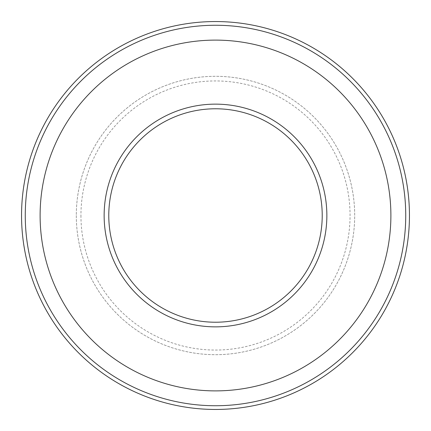 <?xml version="1.0" encoding="UTF-8"?>
<svg xmlns="http://www.w3.org/2000/svg" width="431" height="431" viewBox="0 0 431 431"><rect width="100%" height="100%" fill="white"/><g stroke="black" fill="none" stroke-linecap="round" stroke-linejoin="round"><path stroke-width="0.32" stroke-dasharray="2.15 1.62" d="M104.14 215.5A111.36 111.36 0 0 0 215.5 326.86A111.36 111.36 0 0 0 326.86 215.5A111.36 111.36 0 0 0 215.5 104.14A111.36 111.36 0 0 0 104.14 215.5A111.36 111.36 0 0 0 215.5 326.86A111.36 111.36 0 0 0 326.86 215.5A111.36 111.36 0 0 0 215.5 104.14A111.36 111.36 0 0 0 104.14 215.5A111.36 111.36 0 0 0 215.5 326.86A111.36 111.36 0 0 0 326.86 215.5A111.36 111.36 0 0 0 215.5 104.14A111.36 111.36 0 0 0 104.14 215.5M76.303 215.5A139.197 139.197 0 0 0 215.5 354.697A139.197 139.197 0 0 0 354.697 215.5A139.197 139.197 0 0 0 215.5 76.303A139.197 139.197 0 0 0 76.303 215.5A139.197 139.197 0 0 0 215.5 354.697A139.197 139.197 0 0 0 354.697 215.5A139.197 139.197 0 0 0 215.5 76.303A139.197 139.197 0 0 0 76.303 215.5M405.738 215.5A190.238 190.238 0 0 0 215.5 25.262A190.238 190.238 0 0 0 25.262 215.5A190.238 190.238 0 0 0 215.5 405.738A190.238 190.238 0 0 0 405.738 215.5M390.89 215.5A175.39 175.39 0 0 0 215.5 40.11A175.39 175.39 0 0 0 40.11 215.5A175.39 175.39 0 0 0 215.5 390.89A175.39 175.39 0 0 0 390.89 215.5M80.942 215.5A134.558 134.558 0 0 0 215.5 350.058A134.558 134.558 0 0 0 350.058 215.5A134.558 134.558 0 0 0 215.5 80.942A134.558 134.558 0 0 0 80.942 215.5"/><path stroke-width="0.65" d="M104.14 215.5A111.36 111.36 0 0 0 215.5 326.86A111.36 111.36 0 0 0 326.86 215.5A111.36 111.36 0 0 0 215.5 104.14A111.36 111.36 0 0 0 104.14 215.5M409.45 215.5A193.95 193.95 0 0 0 215.5 21.55A193.95 193.95 0 0 0 21.55 215.5A193.95 193.95 0 0 0 215.5 409.45A193.95 193.95 0 0 0 409.45 215.5M405.738 215.5A190.238 190.238 0 0 0 215.5 25.262A190.238 190.238 0 0 0 25.262 215.5A190.238 190.238 0 0 0 215.5 405.738A190.238 190.238 0 0 0 405.738 215.5M390.89 215.5A175.39 175.39 0 0 0 215.5 40.11A175.39 175.39 0 0 0 40.11 215.5A175.39 175.39 0 0 0 215.5 390.89A175.39 175.39 0 0 0 390.89 215.5M108.779 215.5A106.721 106.721 0 0 0 215.5 322.221A106.721 106.721 0 0 0 322.221 215.5A106.721 106.721 0 0 0 215.5 108.779A106.721 106.721 0 0 0 108.779 215.5"/></g></svg>
